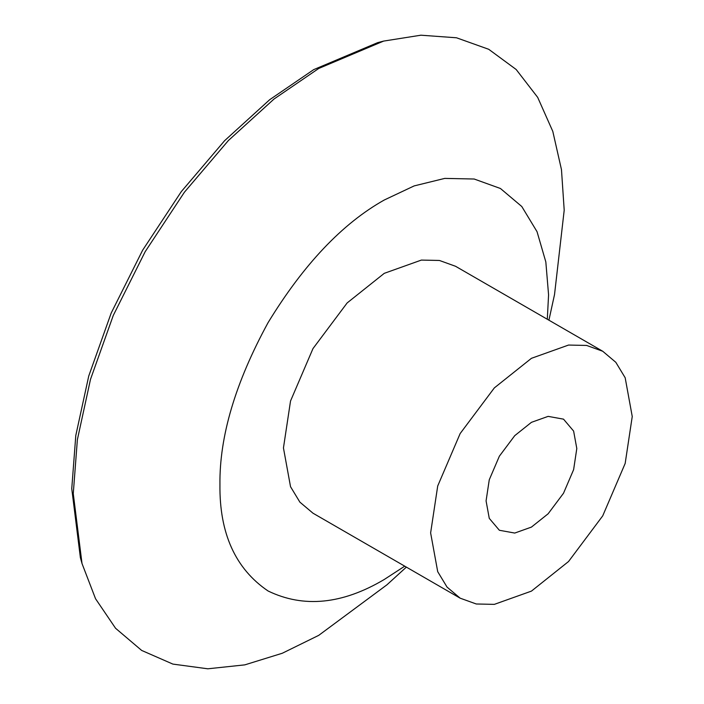 <?xml version="1.0" encoding="UTF-8"?>
<svg xmlns="http://www.w3.org/2000/svg" width="704" height="704" viewBox="0 0 704 704"><rect width="100%" height="100%" fill="white"/><g stroke="black" fill="none" stroke-linecap="round" stroke-linejoin="round"><path stroke-width="1.06" d="M406.358 567.116L386.936 584.813L318.736 635.351L282.269 653.259L244.807 664.866L207.803 668.8L172.867 664.092L141.662 650.434L115.562 628.267L95.542 598.743L82.007 563.526L80.37 557.577L71.755 488.682L75.794 435.512L88.739 376.042L111.197 313.042L142.622 250.228L181.306 191.602L224.638 140.659L269.667 99.713L313.694 69.634L377.661 42.645L383.636 41.087L420.895 35.2L456.482 37.778L488.726 49.298L516.164 69.494L537.698 97.39L552.807 131.41L561.475 169.655L564.203 210.188L554.532 294.518L548.918 320.188M82.007 563.526L73.269 493.627L77.37 439.683L90.499 379.342L113.282 315.427L145.165 251.698L184.413 192.218L228.378 140.536L274.067 98.991L318.736 68.464L383.636 41.087M404.73 566.174L384.261 579.48C342.32 604.34 303.591 608.177 268.066 590.982C235.418 568.814 219.375 533.359 219.938 484.607C219.375 436.506 235.418 382.527 268.066 322.652C303.591 264.449 342.32 223.564 384.261 200.006L414.154 185.909L444.743 178.402L474.17 179.018L500.447 188.496L521.787 206.51L537.038 231.695L545.829 261.932L548.574 294.87L547.298 319.246M460.152 598.171L312.981 513.198L299.886 502.146L290.532 486.702L283.448 447.938L290.532 401.007L312.981 348.586L347.151 302.931L384.261 273.337L421.362 260.084L439.419 260.462L455.541 266.279L602.721 351.252L615.815 362.305L625.17 377.749L632.245 416.513L625.17 463.443L602.721 515.865L568.542 561.519L531.441 591.114L494.331 604.366L476.274 603.988L460.152 598.171L447.066 587.118L437.712 571.674L430.628 532.91L437.712 485.98L460.152 433.558L494.331 387.904L531.441 358.31L568.542 345.057L586.599 345.435L602.721 351.252M531.441 422.33L548.134 416.372L563.517 419.153L573.619 431.077L576.805 448.518L573.619 469.638L563.517 493.231L548.134 513.779L531.441 527.094L514.738 533.06L499.365 530.27L489.262 518.346L486.077 500.905L489.262 479.785L499.365 456.192L514.738 435.653L531.441 422.33"/></g></svg>
